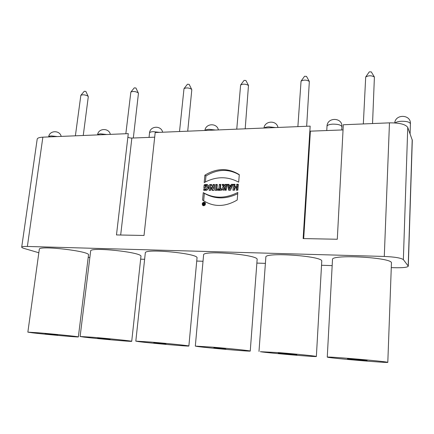 <?xml version="1.0" encoding="UTF-8"?>
<svg xmlns="http://www.w3.org/2000/svg" width="434" height="434" viewBox="0 0 434 434"><rect width="100%" height="100%" fill="white"/><g stroke="black" fill="none" stroke-linecap="round" stroke-linejoin="round"><path stroke-width="0.65" d="M57.765 335.097L45.065 333.784L57.765 335.097M38.81 332.824L27.857 332.146L32.55 332.84C45.494 334.402 79.265 337.408 78.359 336.909C79.362 336.675 54.76 334.12 38.81 332.824M110.122 339.437L97.645 338.146L110.122 339.437M92.822 337.278L80.111 336.496L83.914 337.099C96.109 338.629 132.647 341.851 131.719 341.303C132.652 341.053 109.265 338.618 92.822 337.278M166.021 344.075L153.782 342.8L166.021 344.075M150.663 342.046L135.815 341.135L138.75 341.634C149.952 343.126 189.81 346.609 188.871 346.006C189.734 345.735 167.573 343.424 150.663 342.046M225.837 349.034L213.843 347.786L225.837 349.034M212.747 347.167L195.316 346.099L197.416 346.495C207.316 347.922 251.183 351.719 250.25 351.052C251.036 350.764 230.096 348.583 212.747 347.167M289.999 354.35L278.248 353.135L296.845 354.779L289.999 354.35M279.556 352.674L260.329 351.703C268.516 353.037 317.259 357.209 316.364 356.482C317.08 356.184 297.317 354.128 279.556 352.674M358.994 360.074L347.482 358.88L367.104 360.578L358.994 360.074M351.665 358.62C336.307 357.383 328.169 356.878 327.263 357.111L327.963 357.307C333.93 358.511 388.614 363.139 387.806 362.347C388.446 362.037 369.811 360.106 351.665 358.62M203.741 203.492L204.43 204.148M204.447 203.985L204.088 203.763L204.143 203.188L204.501 203.41M203.806 203.763L204.088 203.763M204.143 203.188L204.517 203.188L204.371 204.794L203.286 204.68L203.248 203.188M203.747 204.04L203.438 203.855M205.412 181.949L205.966 175.971C217.439 168.983 228.544 168.609 239.275 174.842M205.966 175.971L204.875 175.195C216.745 167.958 228.219 167.779 239.291 174.658L238.673 182.177C227.492 176.155 216.002 176.285 204.197 182.573L204.875 175.195M205.027 187.813L205.228 185.654L207.099 185.204L208.369 185.383M204.832 190.526L204.919 189.555C207.371 190.152 208.347 189.289 207.843 186.973L207.636 186.832M205.228 185.654L204.137 184.911L204.767 184.645L206.009 184.455L207.099 185.204M204.767 184.645L205.857 185.394M206.009 184.455L207.083 184.548L208.163 185.296M207.083 184.548L208.439 185.448L208.629 188.182L206.844 190.206L203.687 190.314L203.823 188.828L204.919 189.555M203.823 188.828C206.286 189.419 207.262 188.557 206.758 186.229L205.564 185.958L205.391 187.808L203.866 187.824L204.137 184.911M210.289 190.374L210.75 185.302L211.9 185.291M212.855 190.358L211.911 187.803L210.837 187.065L210.539 190.374L209.145 190.385L209.671 184.553L211.624 184.537L212.785 187.743L213.078 184.521L214.559 184.504L214.038 190.352L212.058 190.363L210.837 187.065M212.785 187.743L213.853 188.481L214.141 185.269L214.494 185.269M214.141 185.269L213.078 184.521M210.75 185.302L209.671 184.553M216.327 190.336L216.783 185.242L217.206 185.242M216.75 190.331L215.204 190.342L215.725 184.493L217.271 184.477L216.75 190.331M216.783 185.242L215.725 184.493M218.655 190.32L218.709 189.674L219.924 189.663L220.315 185.209L220.76 185.204M220.315 185.209L219.273 184.455L220.825 184.439L220.434 188.915L221.59 189.653M220.434 188.915L221.655 188.909L221.535 190.298L217.532 190.325L217.656 188.936L218.877 188.931L219.273 184.455M218.709 189.674L217.656 188.936M219.924 189.663L218.877 188.931M224.845 187.705C223.987 187.689 223.694 188.063 223.949 188.839L224.736 188.969L224.845 187.705L225.875 188.448L225.767 189.712L224.736 188.969M224.063 188.915L225.767 189.712M223.331 190.238L223.304 188.747L224.34 187.629L223.147 185.182L224.345 185.172M223.147 185.182L222.11 184.428L224.004 184.407L224.948 186.533L225.973 187.282L226.157 185.15L226.635 185.15M226.157 185.15L225.132 184.396L226.7 184.379L226.19 190.266L222.561 189.859C221.834 188.687 222.083 187.694 223.309 186.88L222.11 184.428M224.34 187.629L223.309 186.88M224.948 186.533L225.132 184.396M234.002 190.211L234.431 185.068L234.946 185.063M237.289 190.19L237.409 188.785L236.416 188.036L234.696 188.052L234.517 190.211L232.933 190.222L233.427 184.309L235.011 184.293L234.816 186.62L236.535 186.604L236.725 184.276L238.315 184.26L237.827 190.184L236.237 190.195L236.416 188.036M234.816 186.62L235.814 187.374L237.528 187.358L237.718 185.036L238.25 185.03M237.528 187.358L236.535 186.604M237.718 185.036L236.725 184.276M234.431 185.068L233.427 184.309M229.808 188.361L230.823 189.105L231.468 187.325L230.454 186.577L229.456 186.587L229.808 188.361L230.454 186.577M229.532 190.244L228.273 185.134L227.253 184.374L228.962 184.358L229.179 185.313L230.194 186.067L231.946 186.05L232.553 185.09M228.273 185.134L229.136 185.123M232.309 185.09L231.306 184.331L232.863 184.314L230.497 190.238L228.702 190.249L227.253 184.374M231.946 186.05L230.937 185.296L231.306 184.331M229.179 185.313L230.937 185.296M204.034 201.007L203.676 200.768L204.36 193.342C214.765 199.271 225.881 199.39 237.723 193.71M237.203 200.031C224.807 207.23 213.262 207.246 202.575 200.079L203.264 192.62C214.016 198.75 225.539 198.685 237.827 192.425L237.203 200.031M203.676 200.768L202.575 200.079M204.36 193.342L203.264 192.62M88.205 96.451L85.856 91.417L84.277 91.265L80.849 95.312C82.764 94.482 85.059 94.704 87.739 95.985L88.281 96.771L83.252 135.495M75.386 135.82L80.849 95.312M138.348 93.066L135.918 87.999L134.274 87.858L130.846 92.073C132.945 91.124 135.332 91.33 138.012 92.692L138.441 93.424L133.319 138.001M125.844 133.737L130.846 92.073M191.698 89.453L189.159 84.364L187.445 84.234L184 88.639C186.316 87.549 188.812 87.733 191.486 89.192L191.801 89.849L187.716 131.182M179.524 131.518L184 88.639M248.573 85.59L245.894 80.485L244.087 80.382L240.626 84.993C243.197 83.74 245.818 83.898 248.481 85.465L245.194 128.811M236.752 129.158L240.626 84.993M306.485 76.379L304.57 76.27L301.055 81.12C303.903 79.677 306.664 79.791 309.334 81.456L306.664 126.272M297.881 126.636L301.055 81.12M371.303 71.919L369.28 71.87L365.699 76.992C368.661 75.375 371.558 75.386 374.401 77.024L372.546 123.554M363.334 123.934L365.699 76.992M391.278 267.61L394.376 267.713C402.866 267.908 407.504 267.393 408.296 266.172L403.36 259.619C401.076 257.97 394.718 256.912 384.285 256.451L389.466 122.855L343.316 124.759L337.299 239.248L303.138 238.581L310.158 126.126L155.193 132.527L144.023 235.472L116.48 234.935L128.28 133.634L42.863 137.16L27.369 246.458C23.756 246.376 21.863 246.61 21.7 247.158C21.695 247.537 22.552 247.982 24.282 248.492L38.832 252.751M309.843 131.182L343.044 129.918M127.894 136.943C128.431 137.643 129.75 138.012 131.855 138.061L154.688 137.182M327.263 357.111L332.487 259.613C330.518 253.982 393.253 257.471 391.446 263.015L387.806 362.347M258.989 351.41L265.847 257.21C264.17 251.845 323.656 256.049 321.762 261.219L316.364 356.482M195.316 346.099L203.589 254.986C202.146 249.913 259.098 254.731 257.134 259.537L250.25 351.052M135.815 341.135L145.309 252.935C144.061 248.167 199.032 253.499 197.02 257.937L188.871 346.006M80.111 336.496L90.652 251.047C89.561 246.583 142.992 252.333 140.947 256.413L131.719 341.303M27.857 332.146L39.31 249.3C38.338 245.139 90.576 251.215 88.509 254.964L78.359 336.909M389.466 122.855C399.513 122.784 405.611 124.308 407.754 127.422L412.3 140.231L408.296 266.172M88.205 257.405L89.86 257.46M140.649 259.169L144.62 259.304M196.732 261.056L203.014 261.268M256.868 263.085L265.396 263.373M321.534 265.261L332.167 265.619M21.7 247.158L37.188 139.146C37.438 138.012 39.326 137.35 42.863 137.16M27.369 246.458L384.285 256.451M202.173 203.985C202.673 202.374 203.611 201.902 204.984 202.564C205.841 204.859 205.092 205.808 202.732 205.418L202.173 203.985M204.777 202.938L205.282 202.911M203.535 205.749L203.329 205.282M202.569 203.985L202.998 205.076C204.799 205.38 205.369 204.653 204.712 202.9C203.665 202.396 202.949 202.754 202.569 203.985M204.023 204.49L204.061 204.034L203.638 204.447L204.381 204.712M204.061 204.034L204.419 204.257M410.092 133.851L410.418 123.798C409.832 122.095 406.87 121.249 401.537 121.26C398.401 121.433 396.253 121.992 395.086 122.941M57.321 136.564L51.483 135.907C49.736 135.999 48.798 136.33 48.673 136.9C49.259 130.308 59.805 129.912 61.194 136.406M106.78 134.524L100.797 133.84C98.909 133.943 97.834 134.296 97.585 134.903M159.397 132.354L153.256 131.648C150.945 131.779 149.703 132.229 149.529 133.005C149.963 125.827 161.242 125.155 162.636 132.218M215.486 130.037L209.177 129.305C207.023 129.419 205.645 129.809 205.043 130.466M275.4 127.563L268.923 126.809C266.606 126.929 265.044 127.336 264.235 128.025M341.921 126.793C341.27 125.046 338.26 124.157 332.883 124.129C329.265 124.368 327.301 125.09 327.003 126.289C327.155 116.833 342.768 117.316 341.921 126.793L341.753 129.967M303.691 238.591L310.381 131.177M120.679 235.016L131.855 138.061M403.36 259.619L407.754 127.422M408.193 265.896L412.208 139.677M203.763 204.49L204.257 204.794M206.758 186.229L207.843 186.973M222.561 189.859L222.843 190.065M410.418 123.798C411.106 114.478 395.678 113.67 394.707 122.914M306.469 76.346L309.334 81.456M371.276 71.876L374.401 77.024M110.344 134.377C108.967 127.667 98.198 128.095 97.579 134.903M149.046 137.399L149.529 133.005M218.389 129.918C217.038 122.757 205.673 123.229 204.913 130.471M277.961 127.455C276.621 120.044 264.821 120.549 263.97 128.035M326.759 130.547L327.003 126.289M203.09 205.635L202.732 205.418M203.269 205.244L204.04 205.716M204.712 202.9L205.483 203.378M203.687 204.474L204.202 204.794"/></g></svg>
